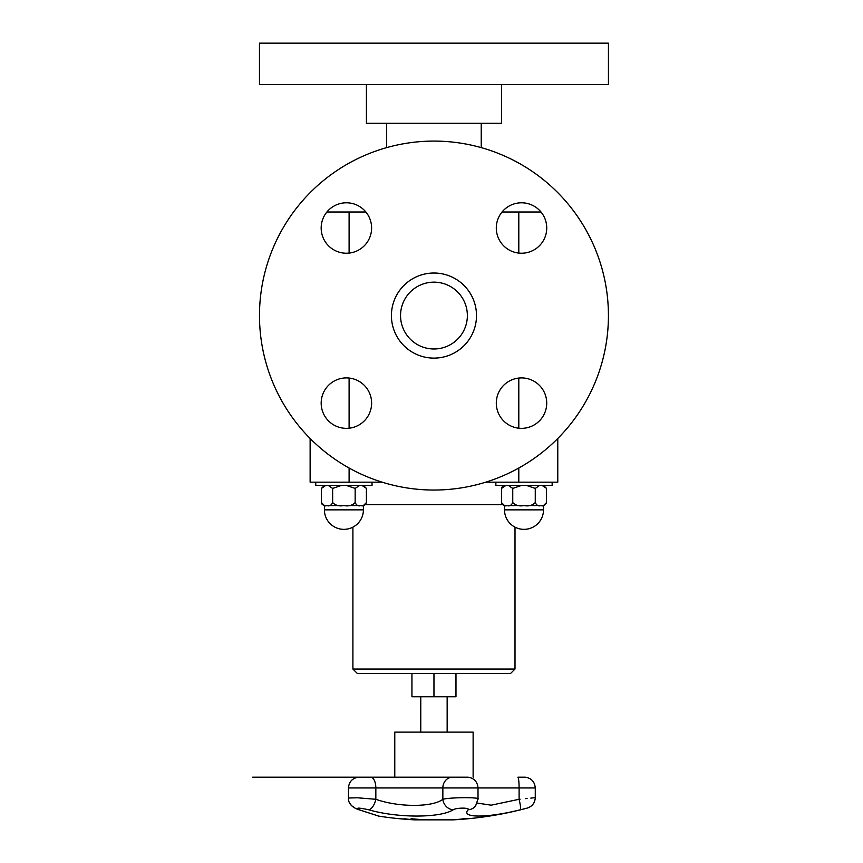 <?xml version="1.0" encoding="UTF-8"?>
<svg xmlns="http://www.w3.org/2000/svg" width="863" height="863" viewBox="0 0 863 863"><rect width="100%" height="100%" fill="white"/><g stroke="black" fill="none" stroke-linecap="round" stroke-linejoin="round"><path stroke-width="1.29" d="M411.942 673.539L411.942 696.775L455.977 696.775L455.977 673.539M370.227 777.185L394.779 777.185L394.779 732.126L473.129 732.126L473.129 777.185M406.602 819.052A358.9 121.349 90 0 1 405.2 819.052L405.2 819.138A360 354.801 -90 0 0 409.86 819.462A360 235.34 -90 0 1 406.764 819.138A358.997 121.381 90 0 1 405.2 819.138M401.166 818.804A360 355.038 -90 0 0 403.852 819.03A358.889 121.349 -90 0 0 405.815 819.03A360 235.944 -90 0 1 404.024 818.804A358.889 274.315 -90 0 0 405.006 818.847A360.054 238.21 90 0 0 412.32 819.645A360.054 355.524 90 0 1 401.392 818.847A358.889 64.326 -90 0 1 401.166 818.804M378.048 815.902L378.717 816.118A360.227 360.227 0 0 0 414.499 819.85L453.409 819.85A360.227 360.227 0 0 0 456.775 819.656L468.037 818.76A360.227 360.227 0 0 0 527.261 808.081C532.277 806.409 534.952 802.924 535.265 797.649L535.265 787.951L519.105 787.951A10.809 1.348 90 0 0 517.886 777.196L525.276 777.196M462.417 819.235L458.026 819.57A360.227 360.227 0 0 0 466.797 818.879L462.417 819.214M465.589 818.868A358.749 142.061 -90 0 1 464.154 818.901A360.227 330.777 90 0 1 455.405 819.634A359.483 142.352 -90 0 1 454.833 819.634A360.227 330.777 -90 0 0 463.582 818.901A358.749 142.061 -90 0 1 462.147 818.868A360.195 330.756 -90 0 0 463.323 818.75A358.63 142.017 90 0 0 466.764 818.75A360.195 330.756 90 0 1 465.589 818.868L465.589 818.782A358.652 142.028 -90 0 1 464.154 818.804A360.13 330.691 90 0 1 463.582 818.868L463.582 818.804A358.652 142.028 -90 0 1 462.87 818.804M400.238 818.793A360.216 358.771 -90 0 0 410.842 819.634A359.483 32.233 90 0 0 410.939 819.634M415.772 819.526A359.396 269.957 90 0 1 415.297 819.516A359.936 135.653 -90 0 1 411.381 818.782M415.297 819.613A360.022 135.685 -90 0 1 410.993 818.782A358.63 269.375 -90 0 0 412.158 818.782A360.033 312.525 90 0 0 422.072 819.613A359.483 270.022 90 0 1 420.917 819.623A360.087 310.777 -90 0 1 412.762 818.944A360.076 138.425 90 0 0 416.398 819.623A359.483 270.022 90 0 1 415.297 819.613L415.297 819.516M420.961 819.537A359.396 269.957 90 0 1 420.917 819.537A359.99 310.691 -90 0 1 412.762 818.858L412.762 818.944M368.663 809.774C397.444 818.167 440.27 818.124 453.204 809.774A10.809 9.504 -119.7 0 1 442.848 799.289C432.59 807.38 398.652 807.423 375.837 799.289A10.809 5.07 105.5 0 1 368.663 809.774C358.361 807.585 355.297 807.585 359.461 809.774L359.839 809.904M366.851 812.223L369.407 813.065M451.888 777.196A0.895 0.82 90 0 0 451.813 777.185L371.09 777.196A10.809 5.21 90 0 1 375.837 787.951L375.837 799.289L357.66 797.8L348.469 798.005C348.264 803.216 351.532 807.067 358.285 809.537A10.809 7.184 108.4 0 1 358.177 809.505A10.809 7.184 -71.6 0 0 358.285 809.537L375.804 815.157M359.461 809.774C384.844 818.146 384.844 818.146 359.461 809.774A10.809 7.184 -71.6 0 1 358.285 809.537A10.809 7.184 108.4 0 0 358.393 809.57M522.46 809.257L520.357 809.774C529.278 807.585 529.278 807.585 520.357 809.774A10.809 1.305 -103.7 0 0 519.105 799.289C539.99 797.164 539.99 797.164 519.105 799.289L491.187 805.179L477.228 803.075M525.351 808.555L523.604 808.976M453.204 809.774C456.451 807.585 470.4 807.595 468.102 809.774L468.113 809.764C460.432 818.167 487.034 818.124 520.357 809.774M519.138 799.278L520.087 799.181M525.384 798.653L527.088 798.48M530.799 798.102L535.265 797.649M468.102 809.774A10.809 10.313 37.8 0 0 475.707 805.783M477.692 799.289C483.064 797.164 450.432 797.164 442.848 799.289L442.848 787.951L519.105 787.951L519.105 799.289M328.22 485.416L332.643 488.426L332.643 502.568C331.252 505.438 329.375 506.452 327.012 505.578C324.661 506.452 322.784 505.438 321.392 502.568L322.266 504.693M325.815 485.416L321.392 488.426L321.392 502.568L324.402 505.578L325.815 505.578M346.3 485.416L355.157 488.426L355.157 502.568C352.363 505.438 348.609 506.452 343.895 505.578C339.191 506.452 335.437 505.438 332.643 502.568L332.643 488.426L341.5 485.416M355.157 488.426L359.58 485.416M361.985 485.416L366.408 488.393L366.408 502.568C365.017 505.438 363.14 506.452 360.788 505.578C358.425 506.452 356.548 505.438 355.157 502.568M366.408 502.6L363.399 505.578L361.985 505.578M341.5 505.578L328.22 505.578M359.58 505.578L346.3 505.578M324.402 485.416L321.392 488.393L321.392 502.568M372.039 482.169L372.039 485.416L315.761 485.416L315.761 482.169M501.5 84.574L501.5 123.301L366.419 123.301L366.419 84.574M433.96 84.574L259.472 84.574L259.472 43.15L608.437 43.15L608.437 84.574L433.96 84.574M433.96 141.09A174.488 174.488 0 0 1 585.06 402.805A174.488 174.488 0 0 1 282.848 402.805A174.488 174.488 0 0 1 433.96 141.09M371.608 228.005A25.21 25.21 0 0 1 333.787 249.849A25.21 25.21 0 0 1 333.787 206.171A25.21 25.21 0 0 1 371.608 228.005M346.397 377.908A25.21 25.21 0 0 1 368.231 415.739A25.21 25.21 0 0 1 324.564 415.739A25.21 25.21 0 0 1 346.397 377.908M496.301 403.129A25.21 25.21 0 0 1 534.121 381.295A25.21 25.21 0 0 1 534.121 424.963A25.21 25.21 0 0 1 496.301 403.129M521.511 253.226A25.21 25.21 0 0 1 499.677 215.405A25.21 25.21 0 0 1 543.356 215.405A25.21 25.21 0 0 1 521.511 253.226M433.96 273.021A42.557 42.557 0 0 1 470.81 336.84A42.557 42.557 0 0 1 397.109 336.84A42.557 42.557 0 0 1 433.96 273.021M557.778 438.501L557.778 482.169L518.803 482.169L518.803 468.037M541.004 212.007L518.803 212.007L518.803 253.075M518.803 378.059L518.803 428.199M365.88 212.007L349.105 212.007L349.105 253.075M349.105 378.059L349.105 428.199M349.105 468.037L349.105 482.169L382.115 482.169M349.105 212.007L326.915 212.007M310.13 438.501L310.13 482.169L349.105 482.169M518.803 212.007L502.029 212.007M485.793 482.169L518.803 482.169M467.368 315.567A33.409 33.409 0 0 1 417.25 344.499A33.409 33.409 0 0 1 417.25 286.635A33.409 33.409 0 0 1 467.368 315.567M481.23 123.301L481.23 147.616M515.006 669.041L510.508 673.539L357.411 673.539L352.902 669.041L515.006 669.041L515.006 527.153A19.493 19.493 0 0 0 543.507 509.86L504.51 509.86A19.493 19.493 0 0 0 524.014 529.353A19.493 19.493 0 0 0 543.507 509.86L543.507 505.578L542.093 505.578M552.158 482.169L552.158 485.416L495.869 485.416L495.869 482.169M539.699 505.578L526.419 505.578M521.608 505.578L508.329 505.578M505.923 505.578L504.51 505.578L504.51 509.86M504.51 485.416C503.345 484.974 502.342 485.977 501.5 488.426L501.5 502.6L504.51 505.578M508.329 485.416L512.751 488.426L512.751 502.568C511.36 505.438 509.483 506.452 507.131 505.578C504.769 506.452 502.892 505.438 501.5 502.568L501.5 502.568M501.5 488.426L505.923 485.416M542.093 485.416L546.527 488.393L546.527 502.568C545.125 505.438 543.248 506.452 540.896 505.578C538.544 506.452 536.667 505.438 535.265 502.568C532.471 505.438 528.728 506.452 524.014 505.578C519.299 506.452 515.545 505.438 512.751 502.568M526.419 485.416L535.265 488.426L535.265 502.568L535.265 488.426L539.699 485.416M512.751 488.426L521.608 485.416M543.507 485.416L546.527 488.393L546.527 502.568L543.507 505.578M433.96 673.539L433.96 696.775M451.813 777.185A0.895 0.82 90 0 0 451.737 777.196L468.199 777.196L451.813 777.185M371.09 777.196L451.737 777.196A10.809 9.784 90 0 0 442.848 787.951L348.469 787.951C348.986 781.846 352.255 778.253 358.285 777.196L371.09 777.196M361.133 777.196A0.895 0.615 90 0 0 361.079 777.185L371.058 777.185L361.079 777.185M365.545 504.682L502.363 504.682M324.402 509.86A19.493 19.493 0 0 0 343.895 529.353A19.493 19.493 0 0 0 363.399 509.86L324.402 509.86L324.402 505.578M420.766 696.775L420.766 732.126M447.153 696.775L447.153 732.126M358.458 777.196L358.285 777.196C352.255 778.253 348.986 781.846 348.469 787.951L348.469 798.005M379.472 777.185L252.654 777.185L379.472 777.185M525.448 777.196C531.479 778.253 534.747 781.846 535.265 787.951M468.199 777.196C474.229 778.253 477.498 781.846 478.016 787.951L478.016 798.933L475.61 805.913M358.156 809.494L378.717 816.118M355.621 808.502L351.629 805.729L349.893 803.421M366.408 488.393L363.399 485.416M363.399 509.86L363.399 505.578M386.678 123.301L386.678 147.616M352.902 669.041L352.902 527.153"/></g></svg>
